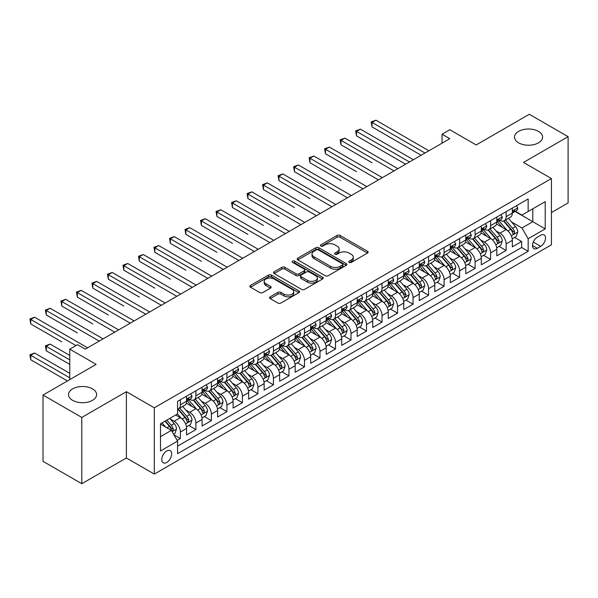 <?xml version="1.0" encoding="UTF-8"?>
<svg xmlns="http://www.w3.org/2000/svg" width="598" height="598" viewBox="0 0 598 598"><rect width="100%" height="100%" fill="white"/><g stroke="black" fill="none" stroke-linecap="round" stroke-linejoin="round"><path stroke-width="0.9" d="M349.187 262.395A1.51 0.867 0 0 0 351.318 262.395L367.493 253.059A2.153 1.241 0 0 0 368.129 252.177A2.153 1.241 0 0 0 367.493 251.295L340.09 235.47A2.153 1.241 0 0 0 337.048 235.47L320.864 244.814A1.51 0.867 0 0 0 320.423 245.427A1.51 0.867 0 0 0 320.864 246.047A1.51 0.867 0 0 0 322.995 246.047L325.088 244.836A6.892 3.977 0 0 1 334.835 244.836L337.123 246.152A6.892 3.977 0 0 1 339.141 248.97A6.892 3.977 0 0 1 337.123 251.78L335.03 252.991A1.51 0.867 0 0 0 334.588 253.604A1.51 0.867 0 0 0 335.03 254.217A1.51 0.867 0 0 0 337.16 254.217L339.253 253.014A6.892 3.977 0 0 1 349 253.014L351.28 254.329A6.892 3.977 0 0 1 353.298 257.14A6.892 3.977 0 0 1 351.28 259.958L349.187 261.162A1.51 0.867 0 0 0 348.746 261.782A1.51 0.867 0 0 0 349.187 262.395L349.187 261.162M92.496 388.872A14.038 8.103 0 0 0 77.194 387.115A14.038 8.103 0 0 0 68.523 394.605A14.038 8.103 0 0 0 72.635 400.339A14.038 8.103 0 0 0 87.936 402.095A14.038 8.103 0 0 0 96.607 394.605A14.038 8.103 0 0 0 92.496 388.872M538.469 131.388A14.038 8.103 0 0 0 523.168 129.631A14.038 8.103 0 0 0 514.504 137.121A14.038 8.103 0 0 0 518.615 142.855A14.038 8.103 0 0 0 533.917 144.611A14.038 8.103 0 0 0 542.58 137.121A14.038 8.103 0 0 0 538.469 131.388M166.722 462.448A7.019 4.051 120 0 0 171.305 456.259A7.019 4.051 120 0 0 170.228 450.638A7.019 4.051 120 0 0 166.722 450.982A7.019 4.051 120 0 0 162.133 457.171A7.019 4.051 120 0 0 163.209 462.792A7.019 4.051 120 0 0 166.722 462.448M270.199 296.832A2.153 1.241 0 0 0 269.571 297.714A2.153 1.241 0 0 0 270.199 298.589L277.891 303.029A2.153 1.241 0 0 0 280.933 303.029L298.903 292.661A2.153 1.241 0 0 0 299.531 291.779A2.153 1.241 0 0 0 298.903 290.897L271.492 275.08A2.153 1.241 0 0 0 268.45 275.08L250.48 285.448A2.153 1.241 0 0 0 249.852 286.33A2.153 1.241 0 0 0 250.48 287.204L259.771 292.572A2.153 1.241 0 0 0 262.814 292.572L270.505 288.131A2.153 1.241 0 0 0 271.133 287.249A2.153 1.241 0 0 0 270.505 286.375L265.901 283.714A5.763 3.326 0 0 1 264.211 281.359A5.763 3.326 0 0 1 267.769 278.287A5.763 3.326 0 0 1 274.048 279.012L292.086 289.425A5.763 3.326 0 0 1 293.775 291.779A5.763 3.326 0 0 1 290.217 294.851A5.763 3.326 0 0 1 283.945 294.134L280.933 292.392A2.153 1.241 0 0 0 277.891 292.392L270.199 296.832L270.199 298.589M551.423 212.574L568.1 202.946L568.1 136.673L529.32 114.285L476.187 144.955L449.816 129.729L442.064 134.214L449.816 138.691L85.282 349.15L77.523 344.672L69.764 349.15L69.764 379.603M81.791 417.441L81.791 483.715L126.387 457.971L126.387 391.69L81.791 417.441L43.011 395.054L96.136 364.376L69.764 349.15M126.387 391.69L154.306 407.814L551.423 178.54L551.423 244.814L154.306 474.087L154.306 407.814M568.1 136.673L523.504 162.424L551.423 178.54M325.245 275.693A2.153 1.241 0 0 0 328.287 275.693L346.257 265.318A2.153 1.241 0 0 0 346.885 264.443A2.153 1.241 0 0 0 346.257 263.561L318.846 247.736A2.153 1.241 0 0 0 315.804 247.736L297.834 258.112A2.153 1.241 0 0 0 297.206 258.986A2.153 1.241 0 0 0 297.834 259.868L325.245 275.693M293.184 262.724A1.51 0.867 0 0 1 294.717 262.933L294.717 261.147L322.576 277.233A2.153 1.241 0 0 1 323.212 278.107A2.153 1.241 0 0 1 322.576 278.989L304.614 289.365A2.153 1.241 0 0 1 301.564 289.365L274.161 273.54L274.161 271.784A2.153 1.241 0 0 0 273.525 272.658A2.153 1.241 0 0 0 274.161 273.54M274.161 271.784L281.845 267.343A2.153 1.241 0 0 1 284.895 267.343L296.01 273.757A2.153 1.241 0 0 0 299.052 273.757L304.158 270.812A2.153 1.241 0 0 0 304.786 269.937A2.153 1.241 0 0 0 304.158 269.055L292.586 262.373A1.51 0.867 0 0 1 292.138 261.76A1.51 0.867 0 0 1 293.072 260.952A1.51 0.867 0 0 1 294.717 261.147M81.791 483.715L43.011 461.327L43.011 395.054M177.15 440.39L180.372 438.536L173.936 434.821M170.273 419.004L174.168 421.246A8.776 5.068 60 0 1 180.372 431.995L186.576 428.415L186.576 434.955L195.882 429.581L188.826 425.499M185.784 410.041L189.678 412.291A8.776 5.068 60 0 1 195.882 423.04L202.087 419.46L202.087 425.993L211.393 420.626L204.337 416.544M201.294 401.086L205.189 403.336A8.776 5.068 60 0 1 211.393 414.085L217.597 410.505L217.597 417.038L226.904 411.663L219.847 407.589M216.805 392.131L220.699 394.381A8.776 5.068 60 0 1 226.904 405.13L233.108 401.55L233.108 408.083L242.422 402.708L235.358 398.634M232.316 383.176L236.217 385.426A8.776 5.068 60 0 1 242.422 396.175L248.626 392.587L248.626 399.128L257.932 393.753L250.876 389.679M247.834 374.221L251.728 376.471A8.776 5.068 60 0 1 257.932 387.22L264.137 383.632L264.137 390.173L273.443 384.798L266.387 380.724M263.344 365.266L267.239 367.516A8.776 5.068 60 0 1 273.443 378.257L279.647 374.677L279.647 381.218L288.954 375.843L281.897 371.769M278.855 356.311L282.749 358.561A8.776 5.068 60 0 1 288.954 369.302L295.158 365.722L295.158 372.262L304.472 366.888L297.408 362.814M294.366 347.356L298.26 349.598A8.776 5.068 60 0 1 304.472 360.347L310.676 356.767L310.676 363.307L319.982 357.933L312.926 353.859M309.884 338.393L313.778 340.643A8.776 5.068 60 0 1 319.982 351.392L326.187 347.812L326.187 354.345L335.493 348.978L328.437 344.897M325.394 329.438L329.289 331.688A8.776 5.068 60 0 1 335.493 342.437L341.697 338.857L341.697 345.39L351.004 340.015L343.947 335.941M340.905 320.483L344.799 322.733A8.776 5.068 60 0 1 351.004 333.482L357.208 329.902L357.208 336.435L366.514 331.06L359.458 326.986M356.415 311.528L360.31 313.778A8.776 5.068 60 0 1 366.514 324.527L372.726 320.939L372.726 327.48L382.032 322.105L374.968 318.031M371.934 302.573L375.828 304.823A8.776 5.068 60 0 1 382.032 315.572L388.237 311.984L388.237 318.525L397.543 313.15L390.487 309.076M387.444 293.618L391.339 295.868A8.776 5.068 60 0 1 397.543 306.61L403.747 303.029L403.747 309.57L413.054 304.195L405.997 300.121M402.955 284.663L406.849 286.913A8.776 5.068 60 0 1 413.054 297.654L419.258 294.074L419.258 300.615L428.564 295.24L421.508 291.166M418.465 275.708L422.36 277.95A8.776 5.068 60 0 1 428.564 288.699L434.768 285.119L434.768 291.66L444.082 286.285L437.018 282.211M433.976 266.745L437.871 268.995A8.776 5.068 60 0 1 444.082 279.744L450.287 276.164L450.287 282.697L459.593 277.33L452.536 273.249M449.494 257.79L453.389 260.04A8.776 5.068 60 0 1 459.593 270.789L465.797 267.209L465.797 273.742L475.104 268.367L468.047 264.294M465.005 248.835L468.899 251.085A8.776 5.068 60 0 1 475.104 261.834L481.308 258.254L481.308 264.787L490.614 259.412L483.558 255.339M480.515 239.88L484.41 242.13A8.776 5.068 60 0 1 490.614 252.879L496.818 249.291L496.818 255.832L506.125 250.457L506.125 243.924A8.776 5.068 -120 0 0 499.921 233.175L496.026 230.925M499.068 246.383L506.125 250.457M186.576 428.415A8.776 5.068 -120 0 0 180.372 417.666L175.715 414.982M202.087 419.46A8.776 5.068 -120 0 0 195.882 408.711L186.292 403.172M217.597 410.505A8.776 5.068 -120 0 0 211.393 399.756L201.803 394.217M233.108 401.55A8.776 5.068 -120 0 0 226.904 390.8L217.313 385.262M248.626 392.587A8.776 5.068 -120 0 0 242.422 381.845L232.824 376.306M264.137 383.632A8.776 5.068 -120 0 0 257.932 372.89L248.334 367.351M279.647 374.677A8.776 5.068 -120 0 0 273.443 363.928L263.853 358.389M295.158 365.722A8.776 5.068 -120 0 0 288.954 354.973L279.363 349.434M310.676 356.767A8.776 5.068 -120 0 0 304.472 346.018L294.874 340.479M326.187 347.812A8.776 5.068 -120 0 0 319.982 337.063L310.384 331.524M341.697 338.857A8.776 5.068 -120 0 0 335.493 328.108L325.903 322.569M357.208 329.902A8.776 5.068 -120 0 0 351.004 319.153L341.413 313.614M372.726 320.939A8.776 5.068 -120 0 0 366.514 310.198L356.924 304.659M388.237 311.984A8.776 5.068 -120 0 0 382.032 301.243L372.434 295.704M403.747 303.029A8.776 5.068 -120 0 0 397.543 292.28L387.945 286.741M419.258 294.074A8.776 5.068 -120 0 0 413.054 283.325L403.463 277.786M434.768 285.119A8.776 5.068 -120 0 0 428.564 274.37L418.974 268.831M450.287 276.164A8.776 5.068 -120 0 0 444.082 265.415L434.484 259.876M465.797 267.209A8.776 5.068 -120 0 0 459.593 256.46L449.995 250.921M481.308 258.254A8.776 5.068 -120 0 0 475.104 247.505L465.513 241.966M496.818 249.291A8.776 5.068 -120 0 0 490.614 238.55L481.024 233.011M540.719 235.231L537.31 237.204A6.802 3.924 120 0 0 532.863 243.199A6.802 3.924 120 0 0 533.909 248.648A6.802 3.924 120 0 0 537.31 248.312L540.719 246.339A6.802 3.924 120 0 0 545.167 240.344A6.802 3.924 120 0 0 544.12 234.894A6.802 3.924 120 0 0 540.719 235.231M160.511 436.652L171.372 430.381L177.576 441.13L177.576 453.673L528.154 251.265L528.154 238.729L521.949 227.98L511.544 221.97M177.576 441.13L160.511 450.982L160.511 423.758L177.576 413.906L177.576 401.363L528.154 198.962L528.154 211.498L545.219 201.646L545.219 228.877L528.154 238.729M189.596 399.352L189.678 399.397A8.776 5.068 60 0 0 194.066 399.83L200.27 396.25A8.776 5.068 -120 0 0 202.087 392.228L202.087 387.212M205.107 390.397L205.189 390.442A8.776 5.068 60 0 0 209.577 390.875L215.781 387.295A8.776 5.068 -120 0 0 217.597 383.273L217.597 378.257M220.617 381.434L220.699 381.487A8.776 5.068 60 0 0 225.087 381.92L231.291 378.34A8.776 5.068 -120 0 0 233.108 374.318L233.108 369.302M236.135 372.479L236.217 372.532A8.776 5.068 60 0 0 240.598 372.965L246.81 369.377A8.776 5.068 -120 0 0 248.626 365.363L248.626 360.347M251.646 363.524L251.728 363.569A8.776 5.068 60 0 0 256.116 364.01L262.32 360.422A8.776 5.068 -120 0 0 264.137 356.408L264.137 351.392M267.156 354.569L267.239 354.614A8.776 5.068 60 0 0 271.627 355.048L277.831 351.467A8.776 5.068 -120 0 0 279.647 347.453L279.647 342.437M282.667 345.614L282.749 345.659A8.776 5.068 60 0 0 287.137 346.093L293.341 342.512A8.776 5.068 -120 0 0 295.158 338.498L295.158 333.482M298.185 336.659L298.26 336.704A8.776 5.068 60 0 0 302.648 337.137L308.852 333.557A8.776 5.068 -120 0 0 310.676 329.543L310.676 324.527M313.696 327.704L313.778 327.749A8.776 5.068 60 0 0 318.166 328.182L324.37 324.602A8.776 5.068 -120 0 0 326.187 320.58L326.187 315.565M329.206 318.749L329.289 318.794A8.776 5.068 60 0 0 333.677 319.227L339.881 315.647A8.776 5.068 -120 0 0 341.697 311.625L341.697 306.61M344.717 309.786L344.799 309.839A8.776 5.068 60 0 0 349.187 310.272L355.391 306.692A8.776 5.068 -120 0 0 357.208 302.67L357.208 297.654M360.228 300.831L360.31 300.884A8.776 5.068 60 0 0 364.698 301.317L370.902 297.729A8.776 5.068 -120 0 0 372.726 293.715L372.726 288.699M375.746 291.876L375.828 291.921A8.776 5.068 60 0 0 380.216 292.362L386.42 288.774A8.776 5.068 -120 0 0 388.237 284.76L388.237 279.744M391.256 282.921L391.339 282.966A8.776 5.068 60 0 0 395.726 283.4L401.931 279.819A8.776 5.068 -120 0 0 403.747 275.805L403.747 270.789M406.767 273.966L406.849 274.011A8.776 5.068 60 0 0 411.237 274.445L417.441 270.864A8.776 5.068 -120 0 0 419.258 266.85L419.258 261.834M422.278 265.011L422.36 265.056A8.776 5.068 60 0 0 426.748 265.49L432.952 261.909A8.776 5.068 -120 0 0 434.768 257.895L434.768 252.879M437.796 256.056L437.871 256.101A8.776 5.068 60 0 0 442.258 256.535L448.47 252.954A8.776 5.068 -120 0 0 450.287 248.932L450.287 243.924M453.306 247.101L453.389 247.146A8.776 5.068 60 0 0 457.776 247.579L463.981 243.999A8.776 5.068 -120 0 0 465.797 239.977L465.797 234.962M468.817 238.139L468.899 238.191A8.776 5.068 60 0 0 473.287 238.624L479.491 235.044A8.776 5.068 -120 0 0 481.308 231.022L481.308 226.007M484.328 229.184L484.41 229.236A8.776 5.068 60 0 0 488.798 229.669L495.002 226.089A8.776 5.068 -120 0 0 496.818 222.067L496.818 217.052M177.576 446.145L521.643 247.505L521.643 241.502L512.337 246.877L512.337 240.336A8.776 5.068 -120 0 0 506.125 229.595L496.534 224.056M499.846 220.228L499.921 220.281A8.776 5.068 -120 0 0 504.308 220.714A8.776 5.068 -120 0 0 506.125 216.693L506.125 211.677M504.308 220.714L510.513 217.126A8.776 5.068 -120 0 0 512.337 213.112L512.337 208.097M180.372 399.756L180.372 404.771A8.776 5.068 60 0 1 178.555 408.785A8.776 5.068 60 0 1 177.576 409.144M178.555 408.785L184.76 405.205A8.776 5.068 -120 0 0 186.576 401.191L186.576 396.175M195.882 390.8L195.882 395.816A8.776 5.068 60 0 1 194.066 399.83M211.393 381.845L211.393 386.861A8.776 5.068 60 0 1 209.577 390.875M226.904 372.883L226.904 377.899A8.776 5.068 60 0 1 225.087 381.92M242.422 363.928L242.422 368.944A8.776 5.068 60 0 1 240.598 372.965M257.932 354.973L257.932 359.989A8.776 5.068 60 0 1 256.116 364.01M273.443 346.018L273.443 351.033A8.776 5.068 60 0 1 271.627 355.048M288.954 337.063L288.954 342.078A8.776 5.068 60 0 1 287.137 346.093M304.472 328.108L304.472 333.123A8.776 5.068 60 0 1 302.648 337.137M319.982 319.153L319.982 324.168A8.776 5.068 60 0 1 318.166 328.182M335.493 310.198L335.493 315.213A8.776 5.068 60 0 1 333.677 319.227M351.004 301.235L351.004 306.251A8.776 5.068 60 0 1 349.187 310.272M366.514 292.28L366.514 297.296A8.776 5.068 60 0 1 364.698 301.317M382.032 283.325L382.032 288.341A8.776 5.068 60 0 1 380.216 292.362M397.543 274.37L397.543 279.386A8.776 5.068 60 0 1 395.726 283.4M413.054 265.415L413.054 270.431A8.776 5.068 60 0 1 411.237 274.445M428.564 256.46L428.564 261.476A8.776 5.068 60 0 1 426.748 265.49M444.082 247.505L444.082 252.52A8.776 5.068 60 0 1 442.258 256.535M459.593 238.55L459.593 243.565A8.776 5.068 60 0 1 457.776 247.579M475.104 229.595L475.104 234.603A8.776 5.068 60 0 1 473.287 238.624M490.614 220.632L490.614 225.648A8.776 5.068 60 0 1 488.798 229.669M490.614 252.879L490.614 259.412M475.104 261.834L475.104 268.367M459.593 270.789L459.593 277.33M444.082 279.744L444.082 286.285M428.564 288.699L428.564 295.24M413.054 297.654L413.054 304.195M397.543 306.61L397.543 313.15M382.032 315.572L382.032 322.105M366.514 324.527L366.514 331.06M351.004 333.482L351.004 340.015M335.493 342.437L335.493 348.978M319.982 351.392L319.982 357.933M304.472 360.347L304.472 366.888M288.954 369.302L288.954 375.843M273.443 378.257L273.443 384.798M257.932 387.22L257.932 393.753M242.422 396.175L242.422 402.708M226.904 405.13L226.904 411.663M211.393 414.085L211.393 420.626M195.882 423.04L195.882 429.581M180.372 431.995L180.372 438.536M171.372 430.381L160.511 424.117M521.949 227.98L532.811 221.709L532.811 208.814L545.219 201.646M515.042 211.453L545.219 228.877M515.356 211.273L521.949 215.086L528.154 211.498M126.387 457.971L154.306 474.087M442.064 134.214L442.064 143.169M514.579 237.428L521.643 241.502M521.643 247.505L528.154 251.265M349.793 262.612L351.28 261.745A6.892 3.977 0 0 0 353.298 258.934L353.298 257.14M339.141 248.97L339.141 250.756A6.892 3.977 0 0 1 337.123 253.574L335.627 254.434M367.471 253.074L340.09 237.264A2.153 1.241 0 0 0 337.048 237.264L321.47 246.256M346.257 263.561L346.257 265.318L318.846 249.53A2.153 1.241 0 0 0 315.804 249.53L297.864 259.883M342.452 265.056A1.51 0.867 0 0 0 342.893 264.443A1.51 0.867 0 0 0 342.452 263.823L318.39 249.934A1.51 0.867 0 0 0 316.26 249.934L314.055 251.212A6.892 3.977 0 0 0 312.036 254.023A6.892 3.977 0 0 0 314.055 256.834L330.5 266.327A6.892 3.977 0 0 0 340.24 266.327L342.452 265.056L342.452 266.843A1.51 0.867 0 0 0 342.893 266.23L342.893 264.443M312.036 254.023L312.036 255.817A6.892 3.977 0 0 0 314.055 258.628L314.055 256.834M342.452 266.843L340.24 268.121A6.892 3.977 0 0 1 330.5 268.121L314.055 258.628M274.19 273.555L281.845 269.13L281.845 267.343M304.786 269.937L304.786 271.724A2.153 1.241 0 0 1 304.158 272.606L299.052 275.551A2.153 1.241 0 0 1 296.01 275.551L284.895 269.13A2.153 1.241 0 0 0 281.845 269.13M294.717 262.933L322.554 279.004M307.544 280.417A5.763 3.326 0 0 0 313.823 281.135A5.763 3.326 0 0 0 317.374 278.063A5.763 3.326 0 0 0 315.692 275.715L309.33 272.045A2.153 1.241 0 0 0 306.288 272.045L301.183 274.99A2.153 1.241 0 0 0 300.555 275.865A2.153 1.241 0 0 0 301.183 276.747L307.544 280.417L307.544 282.211A5.763 3.326 0 0 0 313.823 282.929A5.763 3.326 0 0 0 317.374 279.857L317.374 278.063M300.555 275.865L300.555 277.659A2.153 1.241 0 0 0 301.183 278.541L301.183 276.747M307.544 282.211L301.183 278.541M293.775 291.779L293.775 293.573A5.763 3.326 0 0 1 290.217 296.645A5.763 3.326 0 0 1 283.945 295.92L280.933 294.186A2.153 1.241 0 0 0 277.891 294.186L270.229 298.611M264.211 281.359L264.211 283.153A5.763 3.326 0 0 0 265.901 285.508L265.901 283.714M270.475 288.146L265.901 285.508M298.873 292.676L271.492 276.867A2.153 1.241 0 0 0 268.45 276.867L250.51 287.227M512.202 238.804L516.209 236.487L517.763 232.009A5.816 3.356 -120 0 0 515.498 226.552L508.412 218.345M506.992 230.155L498.889 220.782M502.38 227.427L497.678 221.985A13.933 8.043 -120 0 0 497.244 221.499M372.023 162.738L341.002 144.821L341.002 140.343L344.874 138.108L397.849 168.688M503.523 221.028L510.692 229.326A5.816 3.356 60 0 1 512.763 233.332L513.181 234.02L513.974 233.908L514.624 232.256A5.816 3.356 -120 0 0 512.553 228.249L505.46 220.049M503.942 220.894L511.641 229.811A2.96 1.712 60 0 1 512.389 230.97L514.624 232.256M516.44 205.727L517.763 208.007A5.816 3.356 60 0 1 516.56 210.578L513.615 212.283A5.816 3.356 -120 0 0 514.624 210.945L514.504 210.429M424.999 153.021L372.023 122.433L375.903 120.191L428.878 150.778M512.531 212.552L512.553 212.552A5.816 3.356 -120 0 0 513.615 212.283M513.876 210.511L514.624 210.945C514.258 210.062 513.637 210.421 512.763 212.013A5.816 3.356 60 0 1 512.337 212.843M421.119 155.256L372.023 126.911L372.023 122.433L371.171 121.94L375.903 120.191M372.023 126.911L371.171 121.94M496.691 247.759L500.698 245.442L502.253 240.964A5.816 3.356 -120 0 0 499.988 235.507L492.901 227.3M491.481 239.118L483.378 229.737M486.869 236.382L482.167 230.94A13.933 8.043 -120 0 0 481.734 230.454M356.513 171.693L325.484 153.776L325.484 149.298L329.363 147.063L382.339 177.643M488.005 229.983L495.174 238.281A5.816 3.356 60 0 1 497.252 242.287L497.671 242.975L498.455 242.863L499.113 241.211A5.816 3.356 -120 0 0 497.035 237.212L489.949 229.004M488.431 229.849L496.131 238.766A2.96 1.712 60 0 1 496.878 239.925L499.113 241.211M481.181 256.714L485.187 254.397L486.735 249.919A5.816 3.356 -120 0 0 484.47 244.462L477.383 236.255M475.963 248.073L467.868 238.692M471.359 245.337L466.657 239.895A13.933 8.043 -120 0 0 466.223 239.409M341.002 180.648L309.973 162.738L309.973 158.253L313.853 156.018L366.828 186.606M472.495 238.938L479.663 247.236A5.816 3.356 60 0 1 481.734 251.242L482.16 251.93L482.945 251.825L483.595 250.166A5.816 3.356 -120 0 0 481.525 246.167L474.438 237.959M472.921 238.804L480.62 247.721A2.96 1.712 60 0 1 481.368 248.88L483.595 250.166M465.663 265.669L469.677 263.359L471.224 258.874A5.816 3.356 -120 0 0 468.959 253.417L461.873 245.21M460.453 257.028L452.35 247.647M455.84 254.292L451.139 248.85A13.933 8.043 -120 0 0 450.713 248.364M325.484 189.603L294.463 171.693L294.463 167.216L298.342 164.973L351.318 195.561M456.984 247.893L464.153 256.198A5.816 3.356 60 0 1 466.223 260.197L466.649 260.892L467.434 260.78L468.085 259.128A5.816 3.356 -120 0 0 466.014 255.122L458.928 246.914M457.403 247.759L465.109 256.677A2.96 1.712 60 0 1 465.857 257.835L468.085 259.128M450.152 274.624L454.159 272.314L455.713 267.837A5.816 3.356 -120 0 0 453.448 262.373L446.362 254.165M444.942 265.983L436.839 256.602M440.33 263.255L435.628 257.805A13.933 8.043 -120 0 0 435.195 257.327M309.973 198.558L278.952 180.648L278.952 176.171L282.832 173.928L335.799 204.516M441.474 256.848L448.642 265.153A5.816 3.356 60 0 1 450.713 269.152L451.139 269.848L451.924 269.735L452.574 268.083A5.816 3.356 -120 0 0 450.503 264.077L443.417 255.869M441.892 256.714L449.599 265.632A2.96 1.712 60 0 1 450.339 266.79L452.574 268.083M500.93 214.682L502.253 216.962A5.816 3.356 60 0 1 501.049 219.533L498.097 221.238A5.816 3.356 -120 0 0 499.113 219.9L498.986 219.384M409.488 161.976L356.513 131.388L360.392 129.153L413.368 159.733M497.013 221.507L497.035 221.507A5.816 3.356 -120 0 0 498.097 221.238M498.358 219.466L499.113 219.9C498.747 219.025 498.127 219.384 497.252 220.976A5.816 3.356 60 0 1 496.818 221.798M405.608 164.211L356.513 135.866L356.513 131.388L355.661 130.895L360.392 129.153M356.513 135.866L355.661 130.895M485.419 223.637L486.735 225.917A5.816 3.356 60 0 1 485.531 228.488L482.586 230.193A5.816 3.356 -120 0 0 483.595 228.855L483.476 228.339M393.977 170.931L340.15 139.85L344.874 138.108M481.502 230.462L481.525 230.462A5.816 3.356 -120 0 0 482.586 230.193M482.848 228.421L483.595 228.855C483.236 227.98 482.616 228.339 481.734 229.931A5.816 3.356 60 0 1 481.308 230.753M341.002 144.821L340.15 139.85M469.908 232.592L471.224 234.872A5.816 3.356 60 0 1 470.021 237.443L467.075 239.148A5.816 3.356 -120 0 0 468.085 237.81L467.965 237.294M378.459 179.886L324.632 148.805L329.363 147.063M465.992 239.424L466.014 239.424A5.816 3.356 -120 0 0 467.075 239.148M467.337 237.376L468.085 237.81C467.718 236.935 467.098 237.294 466.223 238.886A5.816 3.356 60 0 1 465.797 239.708M325.484 153.776L324.632 148.805M454.398 241.547L455.713 243.827A5.816 3.356 60 0 1 454.51 246.406L451.565 248.103A5.816 3.356 -120 0 0 452.574 246.765L452.454 246.249M362.949 188.841L309.121 157.767L313.853 156.018M450.481 248.379L450.503 248.379A5.816 3.356 -120 0 0 451.565 248.103M451.826 246.331L452.574 246.765C452.208 245.89 451.587 246.249 450.713 247.841A5.816 3.356 60 0 1 450.287 248.671M309.973 162.738L309.121 157.767M434.641 283.579L438.648 281.269L440.203 276.792A5.816 3.356 -120 0 0 437.938 271.328L430.852 263.127M429.431 274.938L421.328 265.557M424.819 272.21L420.117 266.768A13.933 8.043 -120 0 0 419.684 266.282M294.463 207.513L263.441 189.603L263.441 185.126L267.313 182.883L320.289 213.471M425.955 265.804L433.124 274.108A5.816 3.356 60 0 1 435.202 278.115L435.621 278.803L436.405 278.69L437.063 277.038A5.816 3.356 -120 0 0 434.993 273.032L427.899 264.824M426.381 265.669L434.081 274.587A2.96 1.712 60 0 1 434.828 275.745L437.063 277.038M438.88 250.502L440.203 252.79A5.816 3.356 60 0 1 438.999 255.361L436.047 257.058A5.816 3.356 -120 0 0 437.063 255.72L436.936 255.204M347.438 197.796L293.611 166.722L298.342 164.973M434.963 257.334L434.993 257.334A5.816 3.356 -120 0 0 436.047 257.058M436.308 255.286L437.063 255.72C436.697 254.845 436.077 255.204 435.202 256.796A5.816 3.356 60 0 1 434.768 257.626M294.463 171.693L293.611 166.722M419.131 292.534L423.137 290.224L424.685 285.747A5.816 3.356 -120 0 0 422.427 280.29L415.333 272.083M413.913 283.893L405.818 274.519M409.309 281.165L404.607 275.723A13.933 8.043 -120 0 0 404.173 275.237M278.952 216.469L247.923 198.558L247.923 194.081L251.803 191.838L304.778 222.426M410.445 274.766L417.613 283.063A5.816 3.356 60 0 1 419.691 287.07L420.11 287.758L420.895 287.645L421.553 285.994A5.816 3.356 -120 0 0 419.475 281.987L412.388 273.779M410.871 274.624L418.57 283.549A2.96 1.712 60 0 1 419.318 284.708L421.553 285.994M423.369 259.457L424.685 261.745A5.816 3.356 60 0 1 423.481 264.316L420.536 266.013A5.816 3.356 -120 0 0 421.553 264.675L421.426 264.159M331.927 206.751L278.1 175.677L282.832 173.928M419.452 266.289L419.475 266.289A5.816 3.356 -120 0 0 420.536 266.013M420.798 264.241L421.553 264.675C421.186 263.8 420.566 264.159 419.691 265.751A5.816 3.356 60 0 1 419.258 266.581M278.952 180.648L278.1 175.677M403.62 301.497L407.627 299.179L409.174 294.702A5.816 3.356 -120 0 0 406.909 289.245L399.823 281.038M398.403 292.848L390.307 283.474M393.798 290.12L389.096 284.678A13.933 8.043 -120 0 0 388.663 284.192M263.441 225.424L232.413 207.513L232.413 203.036L236.292 200.801L289.268 231.381M394.934 283.721L402.103 292.018A5.816 3.356 60 0 1 404.173 296.025L404.599 296.713L405.384 296.601L406.035 294.949A5.816 3.356 -120 0 0 403.964 290.942L396.878 282.734M395.353 283.587L403.059 292.504A2.96 1.712 60 0 1 403.807 293.663L406.035 294.949M407.858 268.412L409.174 270.7A5.816 3.356 60 0 1 407.971 273.271L405.025 274.975A5.816 3.356 -120 0 0 406.035 273.63L405.915 273.114M316.409 215.706L262.582 184.633L267.313 182.883M403.942 275.244L403.964 275.244A5.816 3.356 -120 0 0 405.025 274.975M405.287 273.196L406.035 273.63C405.668 272.755 405.048 273.114 404.173 274.706A5.816 3.356 60 0 1 403.747 275.536M263.441 189.603L262.582 184.633M388.102 310.452L392.116 308.134L393.663 303.657A5.816 3.356 -120 0 0 391.398 298.2L384.312 289.993M382.892 301.803L374.789 292.429M378.28 299.075L373.578 293.633A13.933 8.043 -120 0 0 373.152 293.147M247.923 234.386L216.902 216.469L216.902 211.991L220.782 209.756L273.757 240.336M379.424 292.676L386.592 300.973A5.816 3.356 60 0 1 388.663 304.98L389.089 305.668L389.874 305.556L390.524 303.904A5.816 3.356 -120 0 0 388.453 299.897L381.367 291.697M379.842 292.542L387.549 301.459A2.96 1.712 60 0 1 388.296 302.618L390.524 303.904M392.348 277.367L393.663 279.655A5.816 3.356 60 0 1 392.46 282.226L389.515 283.93A5.816 3.356 -120 0 0 390.524 282.592L390.404 282.077M300.899 224.669L247.071 193.588L251.803 191.838M388.431 284.2L388.453 284.2A5.816 3.356 -120 0 0 389.515 283.93M389.776 282.159L390.524 282.592C390.158 281.71 389.537 282.069 388.663 283.661A5.816 3.356 60 0 1 388.237 284.491M247.923 198.558L247.071 193.588M372.591 319.407L376.598 317.089L378.153 312.612A5.816 3.356 -120 0 0 375.888 307.155L368.802 298.948M367.381 310.766L359.278 301.385M362.769 308.03L358.067 302.588A13.933 8.043 -120 0 0 357.634 302.102M232.413 243.341L201.391 225.424L201.391 220.946L205.264 218.711L258.239 249.291M363.913 301.631L371.081 309.928A5.816 3.356 60 0 1 373.152 313.935L373.571 314.623L374.363 314.511L375.013 312.859A5.816 3.356 -120 0 0 372.943 308.86L365.849 300.652M364.332 301.497L372.031 310.414A2.96 1.712 60 0 1 372.778 311.573L375.013 312.859M376.83 286.33L378.153 288.61A5.816 3.356 60 0 1 376.949 291.181L373.997 292.885A5.816 3.356 -120 0 0 375.013 291.547L374.894 291.032M285.388 233.624L231.561 202.543L236.292 200.801M372.913 293.155L372.943 293.155A5.816 3.356 -120 0 0 373.997 292.885M374.258 291.114L375.013 291.547C374.647 290.673 374.027 291.024 373.152 292.616A5.816 3.356 60 0 1 372.726 293.446M232.413 207.513L231.561 202.543M357.081 328.362L361.087 326.045L362.642 321.567A5.816 3.356 -120 0 0 360.377 316.11L353.291 307.903M351.871 319.721L343.768 310.34M347.259 316.985L342.557 311.543A13.933 8.043 -120 0 0 342.123 311.057M216.902 252.296L185.873 234.386L185.873 229.901L189.753 227.666L242.728 258.246M348.395 310.586L355.563 318.884A5.816 3.356 60 0 1 357.641 322.89L358.06 323.578L358.845 323.473L359.503 321.814A5.816 3.356 -120 0 0 357.425 317.815L350.338 309.607M348.821 310.452L356.52 319.369A2.96 1.712 60 0 1 357.268 320.528L359.503 321.814M361.319 295.285L362.642 297.565A5.816 3.356 60 0 1 361.439 300.136L358.486 301.841A5.816 3.356 -120 0 0 359.503 300.502L359.376 299.987M269.877 242.579L216.05 211.498L220.782 209.756M357.402 302.11L357.425 302.11A5.816 3.356 -120 0 0 358.486 301.841M358.748 300.069L359.503 300.502C359.136 299.628 358.516 299.987 357.641 301.579A5.816 3.356 60 0 1 357.208 302.401M216.902 216.469L216.05 211.498M341.57 337.317L345.577 335L347.124 330.522A5.816 3.356 -120 0 0 344.859 325.065L337.773 316.858M336.353 328.676L328.257 319.295M331.748 325.94L327.046 320.498A13.933 8.043 -120 0 0 326.613 320.012M201.391 261.251L170.363 243.341L170.363 238.864L174.242 236.621L227.218 267.209M332.884 319.541L340.053 327.846A5.816 3.356 60 0 1 342.123 331.845L342.549 332.533L343.334 332.428L343.985 330.776A5.816 3.356 -120 0 0 341.914 326.77L334.828 318.562M333.303 319.407L341.01 328.324A2.96 1.712 60 0 1 341.757 329.483L343.985 330.776M345.808 304.24L347.124 306.52A5.816 3.356 60 0 1 345.921 309.091L342.975 310.796A5.816 3.356 -120 0 0 343.985 309.458L343.865 308.942M254.367 251.534L200.532 220.453L205.264 218.711M341.892 311.072L341.914 311.072A5.816 3.356 -120 0 0 342.975 310.796M343.237 309.024L343.985 309.458C343.626 308.583 343.005 308.942 342.123 310.534A5.816 3.356 60 0 1 341.697 311.356M201.391 225.424L200.532 220.453M326.052 346.272L330.066 343.962L331.613 339.477A5.816 3.356 -120 0 0 329.349 334.02L322.262 325.813M320.842 337.631L312.739 328.25M316.23 334.902L311.528 329.453A13.933 8.043 -120 0 0 311.102 328.967M185.873 270.206L154.852 252.296L154.852 247.819L158.732 245.576L211.707 276.164M317.374 328.496L324.542 336.801A5.816 3.356 60 0 1 326.613 340.8L327.039 341.495L327.824 341.383L328.474 339.731A5.816 3.356 -120 0 0 326.403 335.725L319.317 327.517M317.792 328.362L325.499 337.279A2.96 1.712 60 0 1 326.246 338.438L328.474 339.731M330.298 313.195L331.613 315.475A5.816 3.356 60 0 1 330.41 318.054L327.465 319.751A5.816 3.356 -120 0 0 328.474 318.413L328.354 317.897M238.849 260.489L185.021 229.415L189.753 227.666M326.381 320.027L326.403 320.027A5.816 3.356 -120 0 0 327.465 319.751M327.726 317.979L328.474 318.413C328.108 317.538 327.487 317.897 326.613 319.489A5.816 3.356 60 0 1 326.187 320.319M185.873 234.386L185.021 229.415M314.787 322.15L316.103 324.437A5.816 3.356 60 0 1 314.899 327.009L311.954 328.706A5.816 3.356 -120 0 0 312.963 327.368L312.844 326.852M223.338 269.444L169.511 238.37L174.242 236.621M310.87 328.982L310.893 328.982A5.816 3.356 -120 0 0 311.954 328.706M312.216 326.934L312.963 327.368C312.597 326.493 311.977 326.852 311.102 328.444A5.816 3.356 60 0 1 310.676 329.274M170.363 243.341L169.511 238.37M299.269 331.105L300.592 333.392A5.816 3.356 60 0 1 299.389 335.964L296.436 337.661A5.816 3.356 -120 0 0 297.453 336.323L297.326 335.807M207.827 278.399L154 247.325L158.732 245.576M295.352 337.937L295.375 337.937A5.816 3.356 -120 0 0 296.436 337.661M296.698 335.889L297.453 336.323C297.086 335.448 296.466 335.807 295.591 337.399A5.816 3.356 60 0 1 295.158 338.229M154.852 252.296L154 247.325M310.541 355.227L314.548 352.917L316.103 348.44A5.816 3.356 -120 0 0 313.838 342.975L306.752 334.775M305.331 346.586L297.228 337.205M300.719 343.857L296.017 338.408A13.933 8.043 -120 0 0 295.584 337.93M170.363 279.161L139.341 261.251L139.341 256.774L143.221 254.531L196.189 285.119M301.863 337.451L309.031 345.756A5.816 3.356 60 0 1 311.102 349.763L311.528 350.45L312.313 350.338L312.963 348.686A5.816 3.356 -120 0 0 310.893 344.68L303.806 336.472M302.282 337.317L309.988 346.235A2.96 1.712 60 0 1 310.728 347.393L312.963 348.686M295.031 364.182L299.037 361.872L300.592 357.395A5.816 3.356 -120 0 0 298.327 351.93L291.241 343.73M289.821 355.541L281.718 346.16M285.209 352.813L280.507 347.371A13.933 8.043 -120 0 0 280.073 346.885M154.852 288.116L123.823 270.206L123.823 265.729L127.703 263.486L180.678 294.074M286.345 346.414L293.513 354.711A5.816 3.356 60 0 1 295.591 358.718L296.01 359.405L296.795 359.293L297.453 357.641A5.816 3.356 -120 0 0 295.375 353.635L288.288 345.427M286.771 346.272L294.47 355.197A2.96 1.712 60 0 1 295.218 356.348L297.453 357.641M279.52 373.145L283.527 370.827L285.074 366.35A5.816 3.356 -120 0 0 282.817 360.893L275.723 352.685M274.303 364.496L266.207 355.122M269.698 361.768L264.996 356.326A13.933 8.043 -120 0 0 264.563 355.84M139.341 297.071L108.313 279.161L108.313 274.684L112.192 272.449L165.168 303.029M270.834 355.369L278.003 363.666A5.816 3.356 60 0 1 280.081 367.673L280.499 368.361L281.284 368.248L281.942 366.596A5.816 3.356 -120 0 0 279.864 362.59L272.778 354.382M271.26 355.234L278.96 364.152A2.96 1.712 60 0 1 279.707 365.311L281.942 366.596M283.758 340.06L285.074 342.348A5.816 3.356 60 0 1 283.871 344.919L280.925 346.623A5.816 3.356 -120 0 0 281.942 345.278L281.815 344.762M192.317 287.354L138.489 256.28L143.221 254.531M279.842 346.892L279.864 346.892A5.816 3.356 -120 0 0 280.925 346.623M281.187 344.844L281.942 345.278C281.576 344.403 280.955 344.762 280.081 346.354A5.816 3.356 60 0 1 279.647 347.184M139.341 261.251L138.489 256.28M264.002 382.1L268.016 379.782L269.563 375.305A5.816 3.356 -120 0 0 267.299 369.848L260.212 361.641M258.792 373.451L250.689 364.077M254.18 370.723L249.486 365.281A13.933 8.043 -120 0 0 249.052 364.795M123.823 306.034L92.802 288.116L92.802 283.639L96.682 281.404L149.657 311.984M255.324 364.324L262.492 372.621A5.816 3.356 60 0 1 264.563 376.628L264.989 377.316L265.774 377.203L266.424 375.551A5.816 3.356 -120 0 0 264.353 371.545L257.267 363.345M255.742 364.189L263.449 373.107A2.96 1.712 60 0 1 264.196 374.266L266.424 375.551M268.248 349.015L269.563 351.303A5.816 3.356 60 0 1 268.36 353.874L265.415 355.578A5.816 3.356 -120 0 0 266.424 354.24L266.304 353.724M176.799 296.316L122.971 265.235L127.703 263.486M264.331 355.847L264.353 355.847A5.816 3.356 -120 0 0 265.415 355.578M265.676 353.807L266.424 354.24C266.058 353.358 265.437 353.717 264.563 355.309A5.816 3.356 60 0 1 264.137 356.139M123.823 270.206L122.971 265.235M248.491 391.055L252.506 388.737L254.053 384.26A5.816 3.356 -120 0 0 251.788 378.803L244.702 370.596M243.281 382.414L235.178 373.032M238.669 379.678L233.968 374.236A13.933 8.043 -120 0 0 233.541 373.75M108.313 314.989L77.292 297.071L77.292 292.594L81.171 290.359L134.146 320.939M239.813 373.279L246.981 381.576A5.816 3.356 60 0 1 249.052 385.583L249.478 386.271L250.263 386.159L250.913 384.507A5.816 3.356 -120 0 0 248.843 380.5L241.756 372.3M240.232 373.145L247.938 382.062A2.96 1.712 60 0 1 248.678 383.221L250.913 384.507M252.737 357.978L254.053 360.258A5.816 3.356 60 0 1 252.849 362.829L249.904 364.533A5.816 3.356 -120 0 0 250.913 363.195L250.794 362.68M161.288 305.272L107.461 274.19L112.192 272.449M248.82 364.802L248.843 364.802A5.816 3.356 -120 0 0 249.904 364.533M250.166 362.762L250.913 363.195C250.547 362.321 249.927 362.672 249.052 364.264A5.816 3.356 60 0 1 248.626 365.094M108.313 279.161L107.461 274.19M232.981 400.01L236.987 397.692L238.542 393.215A5.816 3.356 -120 0 0 236.277 387.758L229.191 379.551M227.771 391.369L219.668 381.987M223.159 388.633L218.457 383.191A13.933 8.043 -120 0 0 218.023 382.705M92.802 323.944L61.781 306.026L61.781 301.549L65.653 299.314L118.628 329.894M224.295 382.234L231.471 390.531A5.816 3.356 60 0 1 233.541 394.538L233.96 395.226L234.745 395.121L235.403 393.462A5.816 3.356 -120 0 0 233.332 389.462L226.238 381.255M224.721 382.1L232.42 391.017A2.96 1.712 60 0 1 233.168 392.176L235.403 393.462M237.219 366.933L238.542 369.213A5.816 3.356 60 0 1 237.339 371.784L234.386 373.488A5.816 3.356 -120 0 0 235.403 372.15L235.276 371.635M145.777 314.227L91.95 283.146L96.682 281.404M233.302 373.757L233.332 373.757A5.816 3.356 -120 0 0 234.386 373.488M234.648 371.717L235.403 372.15C235.036 371.276 234.416 371.635 233.541 373.227A5.816 3.356 60 0 1 233.108 374.049M92.802 288.116L91.95 283.146M217.47 408.965L221.477 406.647L223.024 402.17A5.816 3.356 -120 0 0 220.767 396.713L213.673 388.506M212.253 400.324L204.157 390.943M207.648 397.588L202.946 392.146A13.933 8.043 -120 0 0 202.513 391.66M77.292 332.899L46.263 314.989L46.263 310.512L50.142 308.269L103.118 338.857M208.784 391.189L215.953 399.494A5.816 3.356 60 0 1 218.031 403.493L218.449 404.181L219.234 404.076L219.892 402.417A5.816 3.356 -120 0 0 217.814 398.418L210.728 390.21M209.21 391.055L216.91 399.972A2.96 1.712 60 0 1 217.657 401.131L219.892 402.417M221.709 375.888L223.024 378.168A5.816 3.356 60 0 1 221.828 380.739L218.875 382.443A5.816 3.356 -120 0 0 219.892 381.105L219.765 380.59M130.267 323.182L76.439 292.101L81.171 290.359M217.792 382.72L217.814 382.713A5.816 3.356 -120 0 0 218.875 382.443M219.137 380.672L219.892 381.105C219.526 380.231 218.905 380.59 218.031 382.182A5.816 3.356 60 0 1 217.597 383.004M77.292 297.071L76.439 292.101M201.96 417.92L205.966 415.61L207.513 411.125A5.816 3.356 -120 0 0 205.249 405.668L198.162 397.461M196.742 409.279L188.647 399.898M192.137 406.55L187.436 401.101A13.933 8.043 -120 0 0 187.002 400.615M61.781 341.854L30.752 323.944L30.752 319.467L34.632 317.224L87.607 347.812M193.274 400.144L200.442 408.449A5.816 3.356 60 0 1 202.513 412.448L202.939 413.143L203.724 413.031L204.374 411.379A5.816 3.356 -120 0 0 202.303 407.373L195.217 399.165M193.692 400.01L201.399 408.927A2.96 1.712 60 0 1 202.146 410.086L204.374 411.379M206.198 384.843L207.513 387.123A5.816 3.356 60 0 1 206.31 389.702L203.365 391.398A5.816 3.356 -120 0 0 204.374 390.06L204.254 389.545M114.749 332.137L60.921 301.063L65.653 299.314M202.281 391.675L202.303 391.675A5.816 3.356 -120 0 0 203.365 391.398M203.626 389.627L204.374 390.06C204.008 389.186 203.387 389.545 202.513 391.137A5.816 3.356 60 0 1 202.087 391.959M61.781 306.026L60.921 301.063M186.441 426.875L190.456 424.565L192.003 420.088A5.816 3.356 -120 0 0 189.738 414.623L182.652 406.423M181.231 418.234L177.524 413.936M176.619 415.505L176.021 414.803M69.764 355.421L50.142 344.097L46.263 346.332L46.263 350.809L69.764 364.376M177.763 409.099L184.932 417.404A5.816 3.356 60 0 1 187.002 421.411L187.428 422.098L188.213 421.986L188.863 420.334A5.816 3.356 -120 0 0 186.793 416.328L179.706 408.12M178.182 408.965L185.888 417.882A2.96 1.712 60 0 1 186.636 419.041L188.863 420.334M46.263 350.809L45.411 345.838L69.764 359.899M45.411 345.838L50.142 344.097M190.687 393.798L192.003 396.085A5.816 3.356 60 0 1 190.799 398.657L187.854 400.354A5.816 3.356 -120 0 0 188.863 399.015L188.744 398.5M99.238 341.092L45.411 310.018L50.142 308.269M186.77 400.63L186.793 400.63A5.816 3.356 -120 0 0 187.854 400.354M188.116 398.582L188.863 399.015C188.497 398.141 187.877 398.5 187.002 400.092A5.816 3.356 60 0 1 186.576 400.922M46.263 314.989L45.411 310.018M173.622 434.283L174.937 433.52L176.492 429.043A5.816 3.356 -120 0 0 174.227 423.578L169.765 418.413M165.601 427.054L162.006 422.891M161.109 424.46L160.511 423.773M69.764 373.331L34.632 353.052L30.752 355.287L30.752 359.764L67.439 380.948M164.958 421.194L169.421 426.359A5.816 3.356 60 0 1 171.491 430.366L171.91 431.053L172.702 430.941L173.353 429.289A5.816 3.356 -120 0 0 171.282 425.283L166.82 420.117M165.317 420.985L170.37 426.837A2.96 1.712 60 0 1 171.118 427.996L173.353 429.289M30.752 359.764L29.9 354.793L69.764 377.809M29.9 354.793L34.632 353.052M75.968 345.569L29.9 318.973L34.632 317.224M30.752 323.944L29.9 318.973M174.168 421.246L180.372 417.666M189.678 412.291L195.882 408.711M205.189 403.336L211.393 399.756M220.699 394.381L226.904 390.8M236.217 385.426L242.422 381.845M251.728 376.471L257.932 372.89M267.239 367.516L273.443 363.928M282.749 358.561L288.954 354.973M298.26 349.598L304.472 346.018M313.778 340.643L319.982 337.063M329.289 331.688L335.493 328.108M344.799 322.733L351.004 319.153M360.31 313.778L366.514 310.198M375.828 304.823L382.032 301.243M391.339 295.868L397.543 292.28M406.849 286.913L413.054 283.325M422.36 277.95L428.564 274.37M437.871 268.995L444.082 265.415M453.389 260.04L459.593 256.46M468.899 251.085L475.104 247.505M484.41 242.13L490.614 238.55M499.921 233.175L506.125 229.595M506.125 216.693L512.337 213.112M180.372 404.771L186.576 401.191M195.882 395.816L202.087 392.228M211.393 386.861L217.597 383.273M226.904 377.899L233.108 374.318M242.422 368.944L248.626 365.363M257.932 359.989L264.137 356.408M273.443 351.033L279.647 347.453M288.954 342.078L295.158 338.498M304.472 333.123L310.676 329.543M319.982 324.168L326.187 320.58M335.493 315.213L341.697 311.625M351.004 306.251L357.208 302.67M366.514 297.296L372.726 293.715M382.032 288.341L388.237 284.76M397.543 279.386L403.747 275.805M413.054 270.431L419.258 266.85M428.564 261.476L434.768 257.895M444.082 252.52L450.287 248.932M459.593 243.565L465.797 239.977M475.104 234.603L481.308 231.022M490.614 225.648L496.818 222.067M506.125 243.924L512.337 240.336M533.281 242.048L540.719 246.339M532.497 245.531L537.31 248.312M351.28 261.745L351.28 259.958M335.03 254.217L335.03 252.991M337.123 253.574L337.123 251.78M320.864 246.047L320.864 244.814M337.048 237.264L337.048 235.47M340.09 237.264L340.09 235.47M367.493 253.059L367.493 251.295M297.834 259.868L297.834 258.112M315.804 249.53L315.804 247.736M318.846 249.53L318.846 247.736M330.5 268.121L330.5 266.327M340.24 268.121L340.24 266.327M284.895 269.13L284.895 267.343M296.01 275.551L296.01 273.757M299.052 275.551L299.052 273.757M304.158 272.606L304.158 270.812M322.576 278.989L322.576 277.233M277.891 294.186L277.891 292.392M280.933 294.186L280.933 292.392M283.945 295.92L283.945 294.134M270.505 288.131L270.505 286.375M250.48 287.204L250.48 285.448M268.45 276.867L268.45 275.08M271.492 276.867L271.492 275.08M298.903 292.661L298.903 290.897M511.32 235.821L517.726 232.121M512.553 228.249L515.498 226.552M507.919 230.925L510.692 229.326M517.726 207.94L512.337 211.049M495.802 244.776L502.208 241.076M497.035 237.212L499.988 235.507M492.401 239.88L495.174 238.281M480.291 253.731L486.697 250.031M481.525 246.167L484.47 244.462M476.89 248.843L479.663 247.236M464.781 262.686L471.187 258.986M466.014 255.122L468.959 253.417M461.379 257.798L464.153 256.198M449.27 271.642L455.676 267.949M450.503 264.077L453.448 262.373M445.869 266.753L448.642 265.153M502.208 216.895L496.818 220.012M486.697 225.85L481.308 228.967M471.187 234.805L465.797 237.922M455.676 243.767L450.287 246.877M433.752 280.604L440.165 276.904M434.993 273.032L437.938 271.328M430.358 275.708L433.124 274.108M440.165 252.722L434.768 255.832M418.241 289.559L424.647 285.859M419.475 281.987L422.427 280.29M414.84 284.663L417.613 283.063M424.647 261.677L419.258 264.787M402.731 298.514L409.137 294.814M403.964 290.942L406.909 289.245M399.329 293.618L402.103 292.018M409.137 270.632L403.747 273.742M387.22 307.469L393.626 303.769M388.453 299.897L391.398 298.2M383.819 302.573L386.592 300.973M393.626 279.587L388.237 282.697M371.702 316.424L378.115 312.724M372.943 308.86L375.888 307.155M368.308 311.528L371.081 309.928M378.115 288.542L372.726 291.66M356.191 325.379L362.597 321.679M357.425 317.815L360.377 316.11M352.79 320.491L355.563 318.884M362.597 297.498L357.208 300.615M340.681 334.334L347.087 330.634M341.914 326.77L344.859 325.065M337.279 329.446L340.053 327.846M347.087 306.453L341.697 309.57M325.17 343.289L331.576 339.597M326.403 335.725L329.349 334.02M321.769 338.401L324.542 336.801M331.576 315.415L326.187 318.525M316.065 324.37L310.676 327.48M300.555 333.325L295.158 336.435M309.659 352.252L316.065 348.552M310.893 344.68L313.838 342.975M306.258 347.356L309.031 345.756M294.141 361.207L300.555 357.507M295.375 353.635L298.327 351.93M290.748 356.311L293.513 354.711M278.631 370.162L285.037 366.462M279.864 362.59L282.817 360.893M275.23 365.266L278.003 363.666M285.037 342.28L279.647 345.39M263.12 379.117L269.526 375.417M264.353 371.545L267.299 369.848M259.719 374.221L262.492 372.621M269.526 351.235L264.137 354.345M247.609 388.072L254.015 384.372M248.843 380.5L251.788 378.803M244.208 383.176L246.981 381.576M254.015 360.19L248.626 363.3M232.091 397.027L238.505 393.327M233.332 389.462L236.277 387.758M228.698 392.139L231.471 390.531M238.505 369.145L233.108 372.262M216.581 405.982L222.987 402.282M217.814 398.418L220.767 396.713M213.18 401.094L215.953 399.494M222.987 378.1L217.597 381.218M201.07 414.937L207.476 411.237M202.303 407.373L205.249 405.668M197.669 410.049L200.442 408.449M207.476 387.063L202.087 390.173M185.559 423.892L191.965 420.2M186.793 416.328L189.738 414.623M182.158 419.004L184.932 417.404M191.965 396.018L186.576 399.128M172.112 431.659L176.455 429.155M171.282 425.283L174.227 423.578M166.909 427.809L169.421 426.359"/></g></svg>
